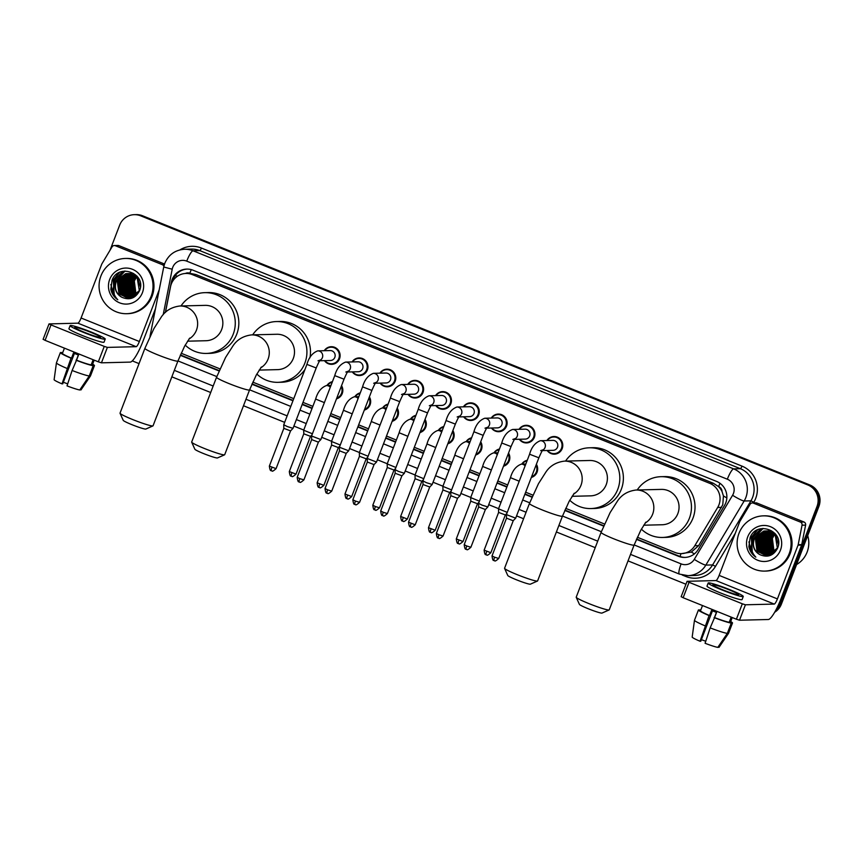 <?xml version="1.0" encoding="UTF-8"?>
<svg xmlns="http://www.w3.org/2000/svg" width="862" height="862" viewBox="0 0 862 862"><rect width="100%" height="100%" fill="white"/><g stroke="black" fill="none" stroke-linecap="round" stroke-linejoin="round"><path stroke-width="1.29" d="M536.38 464.273A8.846 8.642 88.6 0 1 531.315 477.451M508.548 453.046A8.846 8.642 88.6 0 1 503.483 466.223M480.716 441.818A8.846 8.642 88.6 0 1 475.652 454.996M452.873 430.591A8.846 8.642 88.6 0 1 447.82 443.768M425.041 419.363A8.846 8.642 88.6 0 1 419.988 432.541M397.21 408.135A8.846 8.642 88.6 0 1 392.156 421.313M369.378 396.908A8.846 8.642 88.6 0 1 364.324 410.086M341.546 385.68A8.846 8.642 88.6 0 1 336.482 398.858M519.064 429.308A8.846 8.642 88.6 0 1 534.365 437.346A8.846 8.642 88.6 0 1 519.312 439.254M491.232 418.081A8.846 8.642 88.6 0 1 506.533 426.119A8.846 8.642 88.6 0 1 491.48 428.026M463.4 406.853A8.846 8.642 88.6 0 1 478.701 414.891A8.846 8.642 88.6 0 1 463.648 416.799M435.569 395.626A8.846 8.642 88.6 0 1 450.869 403.664A8.846 8.642 88.6 0 1 435.816 405.571M546.896 440.536A8.846 8.642 88.6 0 1 562.196 448.574A8.846 8.642 88.6 0 1 547.144 450.481M407.737 384.398A8.846 8.642 88.6 0 1 423.037 392.436A8.846 8.642 88.6 0 1 407.985 394.343M379.905 373.171A8.846 8.642 88.6 0 1 395.205 381.209A8.846 8.642 88.6 0 1 380.142 383.116M352.062 361.943A8.846 8.642 88.6 0 1 367.363 369.981A8.846 8.642 88.6 0 1 352.31 371.888M324.231 350.715A8.846 8.642 88.6 0 1 339.531 358.754A8.846 8.642 88.6 0 1 324.478 360.65M637.352 537.263L675.075 552.477A16.583 16.195 -91.4 0 0 681.4 553.63L691.324 552.079L698.662 545.624L722.776 504.766L723.444 495.952L722.054 491.588A5.528 5.398 -91.4 0 0 718.628 486.577A16.583 3.276 -68 0 1 719.975 483.28M681.4 553.63A16.583 16.195 -91.4 0 0 694.804 545.721L717.68 507.449A16.583 16.195 -91.4 0 0 709.792 483.356L192.323 274.601A16.583 16.195 -91.4 0 0 170.536 286.723L165.461 312.356M718.628 486.577L718.369 486.48A16.583 16.195 88.6 0 1 722.054 491.588M185.998 273.459L189.554 273.362A16.583 16.195 88.6 0 1 190.082 273.362L189.812 273.254A5.528 5.398 -91.4 0 0 185.362 273.48M718.369 486.48L713.359 483.27L195.889 274.515L190.082 273.362M181.171 353.237L219.993 368.893M252.814 382.135L293.759 398.653M302.993 402.371L312.852 406.358M330.825 413.598L340.684 417.585M358.657 424.837L368.516 428.813M386.488 436.064L396.348 440.04M414.32 447.292L424.179 451.268M442.163 458.519L452.011 462.495M469.995 469.747L479.854 473.723M497.827 480.974L507.686 484.95M525.658 492.202L532.888 495.122M565.709 508.354L604.531 524.021M521.769 464.122A8.846 8.642 88.6 0 1 527.264 460.265M493.937 452.895A8.846 8.642 88.6 0 1 499.432 449.037M466.105 441.667A8.846 8.642 88.6 0 1 471.589 437.81M438.273 430.44A8.846 8.642 88.6 0 1 443.758 426.582M410.441 419.212A8.846 8.642 88.6 0 1 415.926 415.355M382.609 407.985A8.846 8.642 88.6 0 1 388.094 404.127M354.778 396.757A8.846 8.642 88.6 0 1 360.262 392.9M326.935 385.529A8.846 8.642 88.6 0 1 332.43 381.672M636.436 539.332L678.459 556.281A16.583 16.195 -91.4 0 0 698.188 549.525L724.5 505.509A16.583 16.195 -91.4 0 0 716.602 481.427L193.099 270.237A16.583 16.195 -91.4 0 0 171.312 282.348L165.353 312.464M110.034 250.239L119.656 225.165A16.583 16.195 88.6 0 1 140.657 215.823L807.856 484.972A16.583 16.195 88.6 0 1 817.004 506.479L779.507 604.165A16.583 16.195 88.6 0 1 776.199 609.488M685.947 584.242L628.032 560.871M595.222 547.639L556.389 531.973M523.579 518.741L516.553 515.907M498.581 508.655L488.722 504.679M470.749 497.428L460.89 493.452M442.917 486.2L433.058 482.224M415.085 474.973L405.226 470.997M387.253 463.745L377.394 459.758M359.422 452.518L349.563 448.531M331.579 441.279L321.72 437.303M303.747 430.052L293.888 426.076M284.665 422.358L243.493 405.743M210.684 392.512L171.85 376.845M139.041 363.613L132.306 360.898M134.321 214.67L136.218 214.616A16.583 16.195 88.6 0 1 142.553 215.769L809.752 484.929A16.583 16.195 88.6 0 1 818.9 506.425L781.403 604.122L780.455 604.143A16.583 16.195 88.6 0 1 775.283 611.19A16.583 16.195 88.6 0 0 780.455 604.143L817.952 506.457L780.455 604.143L779.507 604.165M809.752 484.929L808.804 484.95A16.583 16.195 88.6 0 1 817.952 506.457A16.583 16.195 88.6 0 0 808.804 484.95L141.605 215.791L807.856 484.972M135.269 214.649A16.583 16.195 88.6 0 1 141.605 215.791A16.583 16.195 88.6 0 0 135.269 214.649M180.255 355.306L219.088 370.972M251.898 384.204L292.951 400.765M302.174 404.493L312.033 408.469M330.017 415.721L339.876 419.697M357.849 426.949L367.708 430.925M385.68 438.176L395.539 442.152M413.512 449.404L423.371 453.38M441.344 460.631L451.203 464.607M469.176 471.859L479.035 475.835M497.008 483.086L506.867 487.062M524.85 494.314L531.983 497.202M564.793 510.433L603.626 526.1M172.4 281.702A16.583 16.195 88.6 0 1 187.248 269.084M685.258 557.412A16.583 16.195 88.6 0 1 679.407 556.259L636.587 538.987M603.777 525.755L564.944 510.088M532.134 496.857L524.98 493.969M507.007 486.718L497.148 482.742M479.175 475.49L469.316 471.514M451.343 464.262L441.484 460.286M423.501 453.035L413.641 449.048M395.669 441.807L385.81 437.821M367.837 430.569L357.978 426.593M340.005 419.341L330.146 415.365M312.173 408.114L302.314 404.138M293.091 400.421L252.049 383.859M219.239 370.628L180.406 354.961M781.403 604.122A16.583 16.195 88.6 0 1 774.679 612.246M753.41 503.128A2.758 2.694 -91.4 0 0 752.354 502.934L755.909 502.848A2.758 2.694 88.6 0 1 756.965 503.042L753.41 503.128L800.378 522.081L803.944 521.984A2.758 2.694 88.6 0 1 805.604 525.109L801.746 544.601A2.758 2.694 88.6 0 1 801.606 545.064L780.972 598.821A22.11 4.375 -68 0 1 768.333 619.509L739.499 620.22L736.396 619.218L742.322 603.799L745.425 604.79L774.259 604.079A5.528 1.088 112 0 0 777.416 598.907L798.05 545.15A2.758 2.694 -91.4 0 0 798.18 544.687L802.037 525.195A2.758 2.694 -91.4 0 0 800.378 522.081M756.965 503.042L803.944 521.984M752.354 502.934A2.758 2.694 -91.4 0 0 750.112 504.248L739.984 521.208A2.758 2.694 -91.4 0 0 739.768 521.639L719.134 575.396A5.528 1.088 112 0 1 715.977 580.568L687.079 581.311L689.061 582.313L683.146 597.732L736.396 619.218M683.146 597.732L681.228 596.709M689.061 582.313L742.322 603.799M722.765 589.823A13.814 1.153 21 0 0 738.626 594.705A13.814 1.153 21 0 0 728.692 589.673A13.814 1.153 21 0 0 712.831 584.802A13.814 1.153 21 0 0 722.765 589.823M694.535 620.177A18.242 1.519 21 0 0 694.492 620.231L698.435 609.951A18.242 1.519 21 0 1 698.479 609.887L700.515 610.705A16.022 1.336 21 0 0 700.504 610.738A16.022 1.336 21 0 0 709.566 615.554L711.538 610.415A16.022 1.336 21 0 0 713.995 611.427A16.022 1.336 21 0 0 716.559 612.44L714.587 617.58A16.022 1.336 21 0 0 729.22 622.289L731.256 623.107L727.312 633.398L717.82 647.384A14.374 1.196 21 0 1 705.084 643.278L710.159 627.881L714.587 617.58M708.187 583.014L707.002 586.095A18.792 1.573 21 0 0 720.513 592.937A18.792 1.573 21 0 0 742.085 599.564L743.27 596.482A18.792 1.573 21 0 0 729.758 589.651A18.792 1.573 21 0 0 708.187 583.014A18.792 1.573 21 0 0 721.688 589.845A18.792 1.573 21 0 0 743.27 596.482M730.405 622.256A16.022 1.336 21 0 0 730.426 622.224A16.022 1.336 21 0 0 730.437 622.192L732.226 617.537L730.405 622.256L732.441 623.086A18.242 1.519 21 0 0 732.495 623.021A18.242 1.519 21 0 0 730.685 621.545M700.763 610.059A18.242 1.519 21 0 0 699.664 609.865L699.502 610.296M700.687 610.264L699.664 609.865M698.435 609.951A18.242 1.519 21 0 0 709.081 615.565L700.052 641.253L700.784 641.242L712.465 610.802M718.089 646.985L719.005 647.351L728.498 633.365L732.441 623.086M728.498 633.365A18.242 1.519 21 0 0 728.53 633.333A18.242 1.519 21 0 0 728.541 633.301L732.495 623.021M694.492 620.231A18.242 1.519 21 0 0 694.481 620.263A18.242 1.519 21 0 0 705.138 625.855M692.186 637.04A14.374 1.196 21 0 0 692.175 637.072A14.374 1.196 21 0 0 700.052 641.253M708.284 633.548L705.795 641.112M705.385 641.123A11.055 0.927 21 0 0 701.377 639.69M731.299 617.16A16.022 1.336 21 0 1 731.191 617.149L729.22 622.289M714.102 617.591A18.242 1.519 21 0 0 731.256 623.107M710.159 627.881A18.242 1.519 21 0 0 727.312 633.398M716.408 612.386L714.415 617.591M807.705 535.604A24.869 24.287 88.6 0 1 807.112 552.089A24.869 24.287 88.6 0 1 796.585 564.556M738.982 533.341A27.638 26.991 88.6 0 1 763.42 515.853A27.638 26.991 88.6 0 1 789.226 553.609A27.638 26.991 88.6 0 1 764.788 571.097A27.638 26.991 88.6 0 1 738.982 533.341M763.42 515.853L764.368 515.821A27.638 26.991 88.6 0 1 790.174 553.587A27.638 26.991 88.6 0 1 765.736 571.075L764.788 571.097M776.048 534.742L765.585 531.035L755.802 538.815L757.364 551.174L766.803 555.904M765.995 530.96L755.424 538.825L756.987 551.184L766.609 555.904L768.085 555.774L777.373 548.006L775.315 535.658L765.24 530.949L763.71 531.089L754.325 537.953A12.488 12.197 88.6 0 0 760.036 554.708C767.579 557.854 773.386 555.774 777.449 548.458C785.401 530.992 756.48 519.905 750.123 537.64L748.884 546.702C749.832 551.141 752.149 554.611 755.834 557.132C750.694 551.669 749.983 545.56 753.711 538.793L754.325 537.953M766.943 531.024L757.31 538.782L758.872 551.141L767.557 555.839M766.749 531.003L756.933 538.793L758.495 551.152L767.363 555.861M767.697 531.132L758.808 538.739L760.381 551.098L768.301 555.742M767.503 531.1L758.441 538.75L760.004 551.109L768.117 555.774M768.451 531.294L760.316 538.707L761.879 551.066L769.055 555.581M768.268 531.251L759.939 538.718L761.502 551.077L768.872 555.624M769.216 531.498L761.825 538.664L763.387 551.033L769.809 555.376M769.023 531.445L761.448 538.675L763.01 551.033L769.615 555.43M769.971 531.768L763.333 538.631L764.896 550.99L770.553 555.106M769.788 531.692L762.956 538.642L764.519 551.001L770.369 555.182M770.736 532.08L764.842 538.599L766.404 550.958L771.296 554.783M770.542 531.994L764.465 538.599L766.027 550.958L771.113 554.869M771.501 532.468L766.35 538.556L767.913 550.915L772.04 554.385M771.307 532.36L765.973 538.567L767.536 550.926L771.856 554.492M772.266 532.921L767.848 538.524L769.421 550.883L772.783 553.932M772.072 532.802L767.482 538.524L769.044 550.893L772.6 554.05M773.031 533.449L769.357 538.481L770.919 550.84L773.526 553.382M772.837 533.309L768.979 538.491L770.542 550.85L773.343 553.533M773.796 534.074L770.865 538.448L772.427 550.807L774.259 552.747M773.613 533.912L770.488 538.459L772.05 550.818L774.076 552.919M774.561 534.806A12.488 12.197 88.6 0 0 774.033 535.485L772.374 538.405L773.936 550.764L775.003 551.992M774.378 534.612L771.996 538.416L773.559 550.775L774.819 552.197M778.483 544.633L775.692 535.647L765.24 530.949M765.424 530.949L764.088 531.078L754.293 538.858C752.181 545.775 754.099 551.066 760.036 554.708M775.186 533.61L766.749 530.917M766.932 530.917L766.372 530.949M768.441 530.873L767.88 530.906M767.686 530.927L767.126 530.992M768.635 530.863L767.686 530.906M767.503 530.917L766.932 530.981M769.949 530.841L769.389 530.873M769.766 530.841L768.635 530.96M768.441 530.992L767.88 531.1M769.012 530.884L768.441 530.938M768.257 530.97L767.697 531.067M771.458 530.798L770.887 530.83M771.264 530.798L770.143 530.927M769.949 530.949L769.389 531.057M769.206 531.1L768.645 531.24M770.509 530.841L769.949 530.906M769.766 530.927L769.206 531.024M769.012 531.067L768.451 531.197M774.744 534.591A12.488 12.197 88.6 0 1 775.283 534.02M780.476 550.085A18.016 17.596 88.6 0 1 757.666 560.235A18.016 17.596 88.6 0 1 747.72 536.864A18.016 17.596 88.6 0 1 770.531 526.714A18.016 17.596 88.6 0 1 780.476 550.085M770.262 537.241L770.843 535.798M771.447 534.602L772.449 533.039M761.243 547.736L763.807 553.081M764.357 553.792L765.467 555.009M759.734 547.779L762.299 553.124M762.859 528.449L753.927 538.481M760.715 528.794L752.817 537.414L751.621 543.75M756.836 530.281L751.308 537.446L752.289 551.852M761.997 549.45L765.79 555.128M760.489 549.482L763.269 554.104M763.064 528.438L754.272 538.028M761.038 528.718L753 537.414L751.826 542.931M757.515 529.925L751.502 537.446L751.901 550.753M748.895 541.896L752.106 553.598L755.834 557.132M609.132 609.94L602.032 613.065A12.154 1.013 -159 0 1 588.143 608.712A12.154 1.013 -159 0 1 579.415 604.381L576.225 597.301A17.682 1.476 21 0 0 588.929 603.605A17.682 1.476 21 0 0 609.132 609.94A17.682 1.476 21 0 0 609.24 609.843L634.109 545.064A17.682 1.476 -159 0 1 613.798 538.815A17.682 1.476 -159 0 1 601.083 532.382L576.215 597.172A17.682 1.476 21 0 0 576.225 597.301M643.688 525.206L662.21 524.753A17.682 17.272 -91.4 0 0 677.855 513.558A17.682 17.272 -91.4 0 0 661.337 489.39L636.113 490.015C627.999 491.028 621.836 494.626 617.634 500.822L610.124 512.578L601.083 532.382M637.201 489.993A30.396 29.685 88.6 0 1 661.025 476.686A30.396 29.685 88.6 0 1 689.406 518.224A30.396 29.685 88.6 0 1 662.533 537.457A30.396 29.685 88.6 0 1 641.382 529.139M661.025 476.686L664.58 476.6A30.396 29.685 88.6 0 1 692.973 518.127A30.396 29.685 88.6 0 1 666.089 537.371L662.533 537.457M537.489 581.031L530.389 584.167A12.154 1.013 -159 0 1 516.5 579.814A12.154 1.013 -159 0 1 507.761 575.482L504.582 568.403A17.682 1.476 21 0 0 517.286 574.695A17.682 1.476 21 0 0 537.489 581.031A17.682 1.476 21 0 0 537.597 580.945L562.466 516.155A17.682 1.476 -159 0 1 542.155 509.916A17.682 1.476 -159 0 1 529.44 503.483L504.572 568.263A17.682 1.476 21 0 0 504.582 568.403M572.045 496.307L590.567 495.855A17.682 17.272 -91.4 0 0 606.212 484.659A17.682 17.272 -91.4 0 0 589.694 460.491L564.47 461.116C556.356 462.129 550.193 465.728 545.991 471.913L538.481 483.668L529.44 503.483M565.558 461.084A30.396 29.685 88.6 0 1 589.382 447.787A30.396 29.685 88.6 0 1 617.763 489.314A30.396 29.685 88.6 0 1 590.89 508.558A30.396 29.685 88.6 0 1 569.739 500.229M589.382 447.787L592.937 447.69A30.396 29.685 88.6 0 1 621.33 489.228A30.396 29.685 88.6 0 1 594.446 508.472L590.89 508.558M224.594 454.813L217.493 457.937A12.154 1.013 -159 0 1 203.604 453.584A12.154 1.013 -159 0 1 194.866 449.253L191.687 442.174A17.682 1.476 21 0 0 204.391 448.477A17.682 1.476 21 0 0 224.594 454.813A17.682 1.476 21 0 0 224.691 454.716L249.56 389.936A17.682 1.476 -159 0 1 229.26 383.687A17.682 1.476 -159 0 1 216.545 377.254L191.676 442.044A17.682 1.476 21 0 0 191.687 442.174M259.139 370.089L277.672 369.626A17.682 17.272 -91.4 0 0 293.306 358.43A17.682 17.272 -91.4 0 0 276.799 334.262L251.575 334.887C243.461 335.9 237.298 339.499 233.096 345.694L225.585 357.45L216.545 377.254M252.663 334.865A30.396 29.685 88.6 0 1 276.486 321.558A30.396 29.685 88.6 0 1 304.868 363.096A30.396 29.685 88.6 0 1 277.984 382.329A30.396 29.685 88.6 0 1 256.833 374.011M276.486 321.558L280.042 321.472A30.396 29.685 88.6 0 1 309.911 357.849M304.911 369.604A30.396 29.685 88.6 0 1 281.551 382.243L277.984 382.329M152.951 425.903L145.85 429.039A12.154 1.013 -159 0 1 131.951 424.686A12.154 1.013 -159 0 1 123.223 420.354L120.044 413.275A17.682 1.476 21 0 0 132.748 419.568A17.682 1.476 21 0 0 152.951 425.903A17.682 1.476 21 0 0 153.048 425.817L177.917 361.027A17.682 1.476 -159 0 1 157.606 354.788A17.682 1.476 -159 0 1 144.902 348.356L120.033 413.135A17.682 1.476 21 0 0 120.044 413.275M187.496 341.18L206.029 340.727A17.682 17.272 -91.4 0 0 221.663 329.532A17.682 17.272 -91.4 0 0 205.156 305.363L179.932 305.988C171.818 307.001 165.655 310.6 161.453 316.785L153.942 328.541L144.902 348.356M181.02 305.956A30.396 29.685 88.6 0 1 204.844 292.66A30.396 29.685 88.6 0 1 233.225 334.187A30.396 29.685 88.6 0 1 206.341 353.431A30.396 29.685 88.6 0 1 185.19 345.102M204.844 292.66L208.399 292.563A30.396 29.685 88.6 0 1 236.781 334.1A30.396 29.685 88.6 0 1 209.908 353.345L206.341 353.431M540.668 450.643L543.006 449.824C542.392 451.235 543.275 447.744 538.869 457.797L529.58 454.231C531.542 447.173 535.162 442.659 540.42 440.697L552.854 440.385A4.978 4.86 88.6 0 1 557.498 447.184A4.978 4.86 88.6 0 1 553.102 450.33L542.413 450.6M547.327 440.525A8.286 8.092 88.6 0 1 561.464 448.38A8.286 8.092 88.6 0 1 547.575 450.47M513.202 520.702L515.692 518.17L506.403 514.592L529.58 454.231M494.098 560.537A3.588 0.711 -68 0 1 494.034 560.526A3.588 0.711 -68 0 1 494.605 557.218L498.732 558.479L513.224 520.745L506.511 518.181L506.403 514.603M512.836 439.415L515.174 438.596C514.549 440.008 515.444 436.517 511.037 446.57L501.749 443.003C503.71 435.946 507.33 431.431 512.588 429.47L525.023 429.157A4.978 4.86 88.6 0 1 529.667 435.957A4.978 4.86 88.6 0 1 525.27 439.103L514.582 439.372M519.495 429.298A8.286 8.092 88.6 0 1 533.632 437.153A8.286 8.092 88.6 0 1 519.743 439.243M511.037 446.57L487.86 506.931L482.149 505.175L478.572 503.365L501.749 443.003M466.267 549.309A3.588 0.711 -68 0 1 466.202 549.299A3.588 0.711 -68 0 1 466.773 545.991L470.9 547.251L485.392 509.517L478.679 506.953L478.572 503.376M484.994 428.188L487.342 427.369C486.718 428.78 487.612 425.289 483.194 435.342L473.917 431.776C475.878 424.718 479.487 420.203 484.756 418.242L497.191 417.93A4.978 4.86 88.6 0 1 501.835 424.729A4.978 4.86 88.6 0 1 497.428 427.875L486.75 428.145M491.663 418.07A8.286 8.092 88.6 0 1 505.789 425.925A8.286 8.092 88.6 0 1 491.911 428.015M457.539 498.236L460.017 495.715L450.74 492.137L473.917 431.776M438.435 538.082A3.588 0.711 -68 0 1 438.37 538.071A3.588 0.711 -68 0 1 438.941 534.763L443.068 536.024L457.55 498.301L450.848 495.725L450.74 492.148M457.162 416.96L459.511 416.141C458.886 417.553 459.78 414.062 455.362 424.104L446.074 420.548C448.046 413.491 451.656 408.976 456.914 407.015L469.348 406.702A4.978 4.86 88.6 0 1 473.992 413.501A4.978 4.86 88.6 0 1 469.596 416.648L458.918 416.917M463.831 406.842A8.286 8.092 88.6 0 1 477.957 414.697A8.286 8.092 88.6 0 1 464.068 416.788M455.362 424.104L432.196 484.466L426.485 482.72L422.908 480.91L446.074 420.548M429.707 487.008L423.016 484.498L422.908 480.921M429.33 405.733L431.679 404.914C431.054 406.325 431.948 402.834 427.53 412.876L418.242 409.321C420.214 402.252 423.824 397.748 429.082 395.787L441.516 395.475A4.978 4.86 88.6 0 1 446.16 402.274A4.978 4.86 88.6 0 1 441.764 405.42L431.086 405.69M435.989 395.615A8.286 8.092 88.6 0 1 450.126 403.47A8.286 8.092 88.6 0 1 436.237 405.56M427.53 412.876L404.364 473.238L398.653 471.482L395.076 469.682L418.242 409.321M401.875 475.781L395.173 473.27L380.692 510.994C381.597 518.051 382.879 514.549 382.706 515.616A3.588 0.711 -68 0 1 383.278 512.308L380.692 510.994M401.498 394.505L403.836 393.686C403.222 395.098 404.116 391.607 399.699 401.649L390.411 398.082C392.382 391.025 395.992 386.521 401.25 384.56L413.685 384.247A4.978 4.86 88.6 0 1 418.329 391.046A4.978 4.86 88.6 0 1 413.932 394.193L403.244 394.462M408.157 384.387A8.286 8.092 88.6 0 1 422.294 392.232A8.286 8.092 88.6 0 1 408.405 394.333M374.043 464.553L376.522 462.032L367.234 458.465L390.411 398.082M354.928 504.399A3.588 0.711 -68 0 1 354.875 504.389A3.588 0.711 -68 0 1 355.446 501.07L359.573 502.341L374.054 464.607L367.341 462.043L367.234 458.465M373.666 383.278L376.004 382.459C375.39 383.87 376.274 380.379 371.867 390.421L362.579 386.855C364.54 379.797 368.16 375.293 373.418 373.332L385.853 373.02A4.978 4.86 88.6 0 1 390.497 379.819A4.978 4.86 88.6 0 1 386.101 382.965L375.412 383.224M380.325 373.16A8.286 8.092 88.6 0 1 394.462 381.004A8.286 8.092 88.6 0 1 380.573 383.105M346.201 453.326L348.69 450.794L339.402 447.238L362.579 386.855M327.097 493.172A3.588 0.711 -68 0 1 327.032 493.161A3.588 0.711 -68 0 1 327.614 489.842L331.73 491.114L346.222 453.38L339.509 450.815L339.402 447.238M345.834 372.039L348.173 371.231C347.558 372.643 348.442 369.151 344.035 379.194L334.747 375.627C336.708 368.57 340.328 364.066 345.587 362.094L358.021 361.792A4.978 4.86 88.6 0 1 362.665 368.591A4.978 4.86 88.6 0 1 358.269 371.737L347.58 371.996M352.493 361.932A8.286 8.092 88.6 0 1 366.63 369.776A8.286 8.092 88.6 0 1 352.741 371.878M318.369 442.098L320.858 439.566L311.57 435.989L334.747 375.627M299.265 481.944A3.588 0.711 -68 0 1 299.2 481.933A3.588 0.711 -68 0 1 299.771 478.615L303.898 479.886L318.39 442.152L311.678 439.588L311.57 436.01M318.003 360.812L320.341 360.004C319.716 361.415 320.61 357.913 316.203 367.966L306.915 364.4C308.876 357.342 312.497 352.838 317.755 350.866L330.189 350.565A4.978 4.86 88.6 0 1 334.833 357.364A4.978 4.86 88.6 0 1 330.437 360.51L319.748 360.769M324.662 350.705A8.286 8.092 88.6 0 1 338.798 358.549A8.286 8.092 88.6 0 1 324.909 360.65M316.203 367.966L293.026 428.328L287.315 426.571L283.738 424.761L306.915 364.4M290.537 430.871L283.846 428.36L283.738 424.783M522.2 464.112A8.286 8.092 88.6 0 1 527.048 460.836M536.024 465.2A8.286 8.092 88.6 0 1 531.606 476.708M505.315 514.937L498.624 512.416L498.516 508.828L507.255 512.384M494.368 452.884A8.286 8.092 88.6 0 1 499.206 449.608M508.192 453.972A8.286 8.092 88.6 0 1 503.774 465.48M477.483 503.71L470.792 501.188L470.684 497.6L479.423 501.156M466.536 441.656A8.286 8.092 88.6 0 1 471.374 438.381M480.36 442.745A8.286 8.092 88.6 0 1 475.943 454.252M449.652 492.482L442.96 489.961L442.852 486.373L451.591 489.918M438.704 430.429A8.286 8.092 88.6 0 1 443.542 427.143M452.528 431.517A8.286 8.092 88.6 0 1 448.111 443.025M421.82 481.255L415.118 478.733L415.021 475.145L426.981 443.984C428.942 436.926 432.562 432.412 437.821 430.45A4.978 4.86 88.6 0 1 441.613 432.174M423.759 478.69L415.021 475.156M410.862 419.201A8.286 8.092 88.6 0 1 415.71 415.915M424.686 420.279A8.286 8.092 88.6 0 1 420.268 431.797M393.988 470.016L387.286 467.495L372.804 505.229C373.709 512.287 374.992 508.785 374.808 509.851A3.588 0.711 -68 0 1 375.39 506.544L372.804 505.229M395.927 467.463L387.178 463.928L399.149 432.756C401.11 425.699 404.72 421.184 409.989 419.223A4.978 4.86 88.6 0 1 413.782 420.947M383.03 407.974A8.286 8.092 88.6 0 1 387.878 404.687M396.854 409.051A8.286 8.092 88.6 0 1 392.436 420.57M366.145 458.789L359.454 456.278L359.346 452.69L368.085 456.235M355.198 396.746A8.286 8.092 88.6 0 1 360.047 393.46M369.022 397.824A8.286 8.092 88.6 0 1 364.604 409.342M338.313 447.561L331.622 445.051L331.514 441.463L340.253 445.007M327.366 385.519A8.286 8.092 88.6 0 1 332.215 382.232M341.19 386.596A8.286 8.092 88.6 0 1 336.773 398.104M310.482 436.334L303.79 433.823L303.683 430.224L312.421 433.78M115.346 245.724A2.758 2.694 -91.4 0 0 114.29 245.541L117.857 245.444A2.758 2.694 88.6 0 1 118.902 245.638L115.346 245.724L162.325 264.677L164.34 264.634M118.902 245.638L164.534 264.041M155.483 308.671L142.92 341.427A22.11 4.375 -68 0 1 130.281 362.105L101.447 362.827L98.343 361.825L104.259 346.395L107.373 347.397L136.196 346.686A5.528 1.088 112 0 0 139.353 341.514L159.233 289.729M114.29 245.541A2.758 2.694 -91.4 0 0 112.06 246.855L101.921 263.804A2.758 2.694 -91.4 0 0 101.716 264.235L81.082 318.003A5.528 1.088 112 0 1 77.914 323.175L49.026 323.907L51.009 324.909L45.083 340.339L98.343 361.825M45.083 340.339L43.165 339.316M51.009 324.909L104.259 346.395M163.877 266.315A2.758 2.694 -91.4 0 0 162.325 264.677M84.702 332.43A13.814 1.153 21 0 0 100.574 337.301A13.814 1.153 21 0 0 90.639 332.279A13.814 1.153 21 0 0 74.768 327.398A13.814 1.153 21 0 0 84.702 332.43M56.483 362.773A18.242 1.519 21 0 0 56.429 362.837L60.383 352.547A18.242 1.519 21 0 1 60.426 352.493L62.452 353.312A16.022 1.336 21 0 0 62.441 353.345A16.022 1.336 21 0 0 71.503 358.161L73.475 353.021A16.022 1.336 21 0 0 75.942 354.034A16.022 1.336 21 0 0 78.507 355.047L76.535 360.187A16.022 1.336 21 0 0 91.167 364.895L93.204 365.714L89.249 375.994L79.767 389.98A14.374 1.196 21 0 1 67.02 385.885L72.106 370.477L76.535 360.187M70.124 325.62L68.938 328.702A18.792 1.573 21 0 0 82.45 335.533A18.792 1.573 21 0 0 104.033 342.171L105.218 339.089A18.792 1.573 21 0 0 91.706 332.247A18.792 1.573 21 0 0 70.124 325.62A18.792 1.573 21 0 0 83.636 332.452A18.792 1.573 21 0 0 105.218 339.089M80.037 389.581L80.953 389.947L90.445 375.972L94.389 365.682L92.353 364.863A16.022 1.336 21 0 0 92.374 364.831A16.022 1.336 21 0 0 92.374 364.798M94.389 365.682A18.242 1.519 21 0 0 94.432 365.628A18.242 1.519 21 0 0 92.633 364.152M62.7 352.666A18.242 1.519 21 0 0 61.611 352.461L61.439 352.903M62.624 352.87L61.611 352.461M60.383 352.547A18.242 1.519 21 0 0 71.029 358.172L61.999 383.859L62.732 383.838L74.412 353.409M90.445 375.972A18.242 1.519 21 0 0 90.478 375.929A18.242 1.519 21 0 0 90.488 375.907L94.432 365.628M61.999 383.859A14.374 1.196 21 0 1 54.123 379.668A14.374 1.196 21 0 0 54.123 379.668L56.429 362.87A18.242 1.519 21 0 0 56.429 362.87A18.242 1.519 21 0 0 67.074 368.451M70.231 376.155L67.742 383.719M67.322 383.73A11.055 0.927 21 0 0 63.325 382.286M93.247 359.766A16.022 1.336 21 0 1 93.139 359.756L91.167 364.895M92.353 364.863L94.163 360.133L92.374 364.831M76.05 360.197A18.242 1.519 21 0 0 93.204 365.714M72.106 370.477A18.242 1.519 21 0 0 89.249 375.994M78.356 354.982L76.362 360.187M100.929 275.948A27.638 26.991 88.6 0 1 125.356 258.449A27.638 26.991 88.6 0 1 151.162 296.216A27.638 26.991 88.6 0 1 126.725 313.703A27.638 26.991 88.6 0 1 100.929 275.948M125.356 258.449L126.305 258.428A27.638 26.991 88.6 0 1 152.111 296.183A27.638 26.991 88.6 0 1 127.684 313.682L126.725 313.703M128.126 273.566L117.738 281.421L119.301 293.78L128.74 298.5M127.942 273.556L117.361 281.432L118.934 293.791L128.557 298.511L130.033 298.381L139.321 290.613L137.252 278.264L127.177 273.556L125.647 273.685L116.273 280.549A12.488 12.197 88.6 0 0 121.973 297.315C129.526 300.461 135.334 298.381 139.396 291.065C147.348 273.588 118.417 262.511 112.071 280.247L110.832 289.298C111.78 293.737 114.096 297.218 117.782 299.739C112.642 294.276 111.931 288.156 115.659 281.4L116.273 280.549M128.88 273.631L119.247 281.378L120.809 293.748L129.494 298.446M128.697 273.61L118.87 281.389L120.432 293.748L129.311 298.467M129.634 273.739L120.755 281.346L122.318 293.705L130.248 298.338M129.451 273.707L120.378 281.357L121.941 293.716L130.065 298.371M130.399 273.9L122.264 281.314L123.826 293.673L131.002 298.187M130.205 273.857L121.887 281.314L123.449 293.673L130.808 298.23M131.153 274.105L123.772 281.271L125.335 293.63L131.746 297.972M130.97 274.051L123.395 281.281L124.958 293.64L131.563 298.026M131.918 274.364L125.281 281.238L126.843 293.597L132.5 297.702M131.724 274.299L124.904 281.238L126.466 293.608L132.306 297.778M132.683 274.687L126.779 281.195L128.341 293.554L133.244 297.379M132.489 274.601L126.402 281.206L127.975 293.565L133.06 297.465M133.448 275.064L128.287 281.163L129.85 293.522L133.987 296.991M133.254 274.967L127.91 281.174L129.472 293.533L133.804 297.099M134.213 275.517L129.796 281.12L131.358 293.479L134.731 296.528M134.019 275.398L129.419 281.131L130.981 293.489L134.547 296.657M134.978 276.055L131.304 281.087L132.867 293.446L135.474 295.989M134.784 275.915L130.927 281.098L132.489 293.457L135.28 296.129M135.743 276.68L132.813 281.044L134.375 293.403L136.207 295.354M135.549 276.508L132.436 281.055L133.998 293.414L136.024 295.515M136.508 277.413A12.488 12.197 88.6 0 0 135.97 278.081L134.321 281.012L135.884 293.371L136.939 294.599M136.325 277.219L133.944 281.023L135.506 293.382L136.756 294.793M140.42 287.229L137.629 278.254L127.188 273.556M127.371 273.556L126.024 273.674L116.241 281.454C114.129 288.382 116.047 293.662 121.973 297.315M137.123 276.217L128.126 273.545M128.88 273.513L128.319 273.545M137.995 277.348L128.686 273.513M130.388 273.48L129.817 273.513M130.571 273.469L129.074 273.599M129.44 273.523L128.88 273.588M131.897 273.437L131.326 273.469M131.703 273.437L130.571 273.566M130.388 273.588L129.828 273.696M130.949 273.48L130.388 273.545M130.205 273.577L129.634 273.663M133.394 273.405L132.834 273.437M132.651 273.459L132.08 273.523M131.897 273.556L131.336 273.663M131.143 273.696L130.582 273.847M133.211 273.405L132.651 273.437M132.457 273.448L131.897 273.513M131.703 273.534L131.143 273.631M130.959 273.674L130.399 273.804M136.692 277.198A12.488 12.197 88.6 0 1 137.23 276.627M142.424 292.681A18.016 17.596 88.6 0 1 119.613 302.842A18.016 17.596 88.6 0 1 109.668 279.471A18.016 17.596 88.6 0 1 132.479 269.31A18.016 17.596 88.6 0 1 142.424 292.681M132.198 279.838L132.78 278.404M133.394 277.208L134.397 275.646M123.18 290.343L125.755 295.688M126.294 296.388L127.414 297.616M121.682 290.386L124.247 295.72M124.796 271.056L115.874 281.087M122.652 271.39L114.765 280.021L113.569 286.356M118.784 272.877L113.256 280.053L114.237 294.459M123.934 292.046L127.727 297.735M122.436 292.089L125.216 296.7M125.012 271.045L116.208 280.624M122.986 271.325L114.948 280.01L113.773 285.527M119.462 272.532L113.439 280.053L113.849 293.36M110.842 284.503L114.053 296.205L117.782 299.739M721.537 507.352L717.68 507.449M175.191 275.646A16.583 0.797 11.2 0 0 177.475 276.185M680.053 556.507A16.583 3.276 -68 0 1 681.034 553.63M691.324 552.079A16.583 1.929 30.9 0 0 694.438 553.867M723.444 495.952A16.583 1.929 30.9 0 0 726.838 497.934M189.812 273.254A16.583 3.276 -68 0 1 191.31 269.634M713.359 483.27L709.792 483.356M698.662 545.624L694.804 545.721M195.889 274.515L192.323 274.601M634.152 544.946L681.109 563.888A11.055 10.797 -91.4 0 0 694.266 559.384L732.581 495.273A11.055 10.797 -91.4 0 0 727.323 479.207L186.731 261.132A11.055 10.797 -91.4 0 0 172.206 269.213L163.209 314.684M186.731 261.132A11.055 2.187 112 0 1 193.045 250.788L733.637 468.874A22.11 21.593 88.6 0 1 744.165 500.994L750.931 500.822A22.11 21.593 -91.4 0 0 740.404 468.702L199.812 250.626A22.11 21.593 -91.4 0 0 191.375 249.086L184.608 249.258A22.11 21.593 88.6 0 1 193.045 250.788L199.812 250.626A2.758 0.55 -68 0 0 201.396 248.04L741.977 466.116A2.758 0.55 -68 0 1 740.404 468.702L733.637 468.874A11.055 2.187 112 0 0 727.323 479.207M184.608 249.258C175.191 249.937 168.575 254.635 164.782 263.341L163.726 267.005L172.206 269.213M741.977 466.116A24.869 24.287 88.6 0 1 755.705 498.376A24.869 24.287 88.6 0 1 753.819 502.255L753.431 502.912M735.351 533.169L715.503 566.366A24.869 24.287 88.6 0 1 685.904 576.495L682.198 575.008M179.921 249.894A24.869 24.287 88.6 0 1 201.396 248.04M817.004 506.479L818.9 506.425M140.657 215.823L142.553 215.769M732.581 495.273A11.055 1.293 30.9 0 0 744.165 500.994L705.849 565.095L712.605 564.933L750.931 500.822L753.819 502.255M694.266 559.384A11.055 1.293 30.9 0 0 705.849 565.095A22.11 21.593 88.6 0 1 687.973 575.644L694.74 575.482A22.11 21.593 -91.4 0 0 712.605 564.933L715.503 566.366M177.96 360.919L216.804 376.586M249.603 389.818L290.785 406.422M300.008 410.15L309.867 414.126M327.84 421.378L337.699 425.354M355.672 432.605L365.531 436.581M383.504 443.833L393.363 447.809M411.336 455.061L421.195 459.037M439.178 466.288L449.037 470.264M467.01 477.516L476.869 481.492M494.842 488.743L504.701 492.719M522.674 499.971L529.699 502.805M562.509 516.047L601.342 531.714M686.206 575.611A2.758 0.55 -68 0 1 685.904 576.495M681.109 563.888A11.055 2.187 112 0 0 679.342 574.081L687.973 575.644M679.407 556.259L678.459 556.281M172.055 282.337L171.312 282.348M715.977 580.568L774.259 604.079M719.134 575.396L777.416 598.907M801.606 545.064L798.05 545.15M745.425 604.79L739.499 620.22M798.18 544.687L801.746 544.601M805.604 525.109L802.037 525.195M645.175 523.029A17.682 17.272 -91.4 0 0 636.113 490.015M573.532 494.131A17.682 17.272 -91.4 0 0 564.47 461.116M260.626 367.902A17.682 17.272 -91.4 0 0 251.575 334.887M188.983 339.003A17.682 17.272 -91.4 0 0 179.932 305.988M540.42 440.697A4.978 4.86 88.6 0 1 542.791 450.083M494.605 557.218L492.03 555.915L506.511 518.181M512.588 429.47A4.978 4.86 88.6 0 1 514.959 438.855M466.773 545.991L464.198 544.676L478.679 506.942M484.756 418.242A4.978 4.86 88.6 0 1 487.127 427.627M438.941 534.763L436.355 533.449L450.848 495.715M410.592 526.854A3.588 0.711 -68 0 1 410.538 526.844L411.131 527.027C411.293 527.835 412.661 527.091 415.236 524.796L408.523 522.221L423.016 484.487M408.523 522.221C409.439 529.279 410.711 525.777 410.538 526.844A3.588 0.711 -68 0 1 411.109 523.536M456.914 407.015A4.978 4.86 88.6 0 1 459.295 416.4M382.76 515.627A3.588 0.711 -68 0 1 382.706 515.616L383.299 515.799C383.461 516.607 384.829 515.864 387.404 513.569L383.278 512.308M429.082 395.787A4.978 4.86 88.6 0 1 431.463 405.172M401.25 384.56A4.978 4.86 88.6 0 1 403.621 393.934M355.446 501.07L352.86 499.766L367.341 462.032M373.418 373.332A4.978 4.86 88.6 0 1 375.789 382.706M327.614 489.842L325.028 488.538L339.509 450.804M345.587 362.094A4.978 4.86 88.6 0 1 347.957 371.479M299.771 478.615L297.196 477.311L311.678 439.577M271.433 470.717A3.588 0.711 -68 0 1 271.368 470.706L271.961 470.889C272.133 471.697 273.491 470.954 276.066 468.659L269.364 466.083L283.846 428.349M269.364 466.083C270.269 473.141 271.541 469.639 271.368 470.706A3.588 0.711 -68 0 1 271.939 467.387M317.755 350.866A4.978 4.86 88.6 0 1 320.125 360.251M486.211 554.772A3.588 0.711 -68 0 1 486.146 554.762L486.739 554.945C486.911 555.753 488.269 555.02 490.844 552.725L484.132 550.15L498.624 512.416M484.132 550.15C485.047 557.197 486.319 553.695 486.146 554.762A3.588 0.711 -68 0 1 486.718 551.454M519.215 481.222L510.476 477.667C512.448 470.609 516.058 466.105 521.316 464.133A4.978 4.86 88.6 0 1 525.109 465.857M458.379 543.545A3.588 0.711 -68 0 1 458.315 543.534L458.907 543.717C459.069 544.525 460.437 543.782 463.013 541.498L456.3 538.922L470.792 501.188M456.3 538.922C457.216 545.969 458.487 542.467 458.315 543.534A3.588 0.711 -68 0 1 458.886 540.226M491.383 469.995L482.645 466.439C484.616 459.381 488.226 454.867 493.484 452.906A4.978 4.86 88.6 0 1 497.277 454.63M430.537 532.317A3.588 0.711 -68 0 1 430.483 532.307L431.075 532.49C431.237 533.298 432.605 532.554 435.181 530.259L428.468 527.695L442.949 489.961M428.468 527.695C429.373 534.742 430.655 531.24 430.483 532.307A3.588 0.711 -68 0 1 431.054 528.999M463.551 458.767L454.813 455.211C456.774 448.154 460.394 443.639 465.652 441.678A4.978 4.86 88.6 0 1 469.445 443.402M402.705 521.09A3.588 0.711 -68 0 1 402.651 521.079L403.244 521.262C403.405 522.07 404.774 521.327 407.349 519.032L400.636 516.457L415.118 478.722M400.636 516.457C401.541 523.514 402.823 520.012 402.651 521.079A3.588 0.711 -68 0 1 403.222 517.771M435.719 447.54L426.981 443.984M374.873 509.862A3.588 0.711 -68 0 1 374.808 509.851L375.412 510.035C375.573 510.843 376.942 510.099 379.506 507.804L375.39 506.544M407.888 436.312L399.149 432.756M347.041 498.635A3.588 0.711 -68 0 1 346.977 498.624L347.58 498.807C347.742 499.615 349.11 498.872 351.674 496.577L344.972 494.001L359.454 456.267M344.972 494.001C345.877 501.059 347.149 497.557 346.977 498.624A3.588 0.711 -68 0 1 347.548 495.316M380.045 425.085L371.306 421.529C373.278 414.471 376.888 409.956 382.157 407.995A4.978 4.86 88.6 0 1 385.95 409.719M319.209 487.407A3.588 0.711 -68 0 1 319.145 487.396L319.737 487.58C319.91 488.388 321.278 487.644 323.843 485.349L317.141 482.774L331.622 445.04M317.141 482.774C318.046 489.832 319.317 486.33 319.145 487.396A3.588 0.711 -68 0 1 319.716 484.088M352.213 413.857L343.475 410.301C345.447 403.244 349.056 398.729 354.314 396.768A4.978 4.86 88.6 0 1 358.118 398.492M291.378 476.18A3.588 0.711 -68 0 1 291.313 476.169L291.906 476.352C292.078 477.16 293.436 476.417 296.011 474.122L289.309 471.546L303.79 433.812M289.309 471.546C290.214 478.604 291.485 475.102 291.313 476.169A3.588 0.711 -68 0 1 291.884 472.85M324.381 402.619L315.643 399.074C317.615 392.016 321.224 387.501 326.482 385.54A4.978 4.86 88.6 0 1 330.286 387.264M77.914 323.175L136.196 346.686M81.082 318.003L139.353 341.514M107.373 347.397L101.447 362.827M174.339 370.358L213.173 386.025M245.982 399.257L287.154 415.872M296.388 419.589L306.247 423.565M324.22 430.817L334.079 434.793M352.052 442.044L361.911 446.02M379.883 453.272L389.743 457.248M407.715 464.499L417.574 468.475M435.547 475.727L445.406 479.703M463.379 486.955L473.238 490.931M491.221 498.182L501.081 502.169M519.053 509.41L526.079 512.243M558.878 525.486L597.722 541.153M630.521 554.385L679.342 574.081M163.726 267.005L150.02 336.309M687.079 581.311L681.152 596.73M700.504 610.738L702.498 605.544M721.569 643.58L728.53 633.333M692.175 637.072L694.481 620.263M634.109 545.064L640.757 530.281L645.907 522.124M562.466 516.155L569.114 501.382L574.264 493.226M249.56 389.936L256.219 375.153L261.369 366.996M177.917 361.027L184.576 346.255L189.726 338.098M498.732 558.479C496.167 560.774 494.799 561.518 494.637 560.709L494.034 560.526C494.206 559.46 492.935 562.961 492.03 555.915M553.716 437.045L556.96 436.969M554.126 453.627L557.369 453.541M538.869 457.797L515.692 518.159M470.9 547.251C468.325 549.547 466.967 550.29 466.795 549.482L466.202 549.299C466.374 548.232 465.103 551.734 464.198 544.676M525.885 425.817L529.128 425.742M485.381 509.528L487.849 506.942M526.294 442.4L529.537 442.314M443.068 536.024C440.493 538.319 439.124 539.062 438.963 538.254L438.37 538.071C438.542 537.004 437.271 540.506 436.355 533.449M498.053 414.59L501.296 414.514M498.462 431.172L501.706 431.086M483.194 435.342L460.028 495.704M470.221 403.362L473.464 403.287M415.236 524.796L429.718 487.062L432.185 484.487M470.63 419.945L473.874 419.859M442.389 392.135L445.632 392.059M387.404 513.569L401.886 475.835L404.353 473.26M442.799 408.717L446.042 408.631M395.173 473.27L395.076 469.693M359.573 502.341C356.997 504.636 355.629 505.38 355.467 504.572L354.875 504.389C355.047 503.322 353.765 506.824 352.86 499.766M414.557 380.907L417.79 380.832M414.967 397.479L418.21 397.404M399.699 401.649L376.532 462.01M331.73 491.114C329.165 493.409 327.797 494.152 327.635 493.344L327.032 493.161C327.204 492.094 325.933 495.596 325.028 488.538M386.715 369.679L389.958 369.604M387.135 386.251L390.367 386.176M371.867 390.421L348.69 450.783M303.898 479.886C301.334 482.181 299.965 482.925 299.804 482.117L299.2 481.933C299.373 480.867 298.101 484.369 297.196 477.311M358.883 358.452L362.126 358.376M359.292 375.024L362.536 374.948M344.035 379.194L320.858 439.555M331.051 347.224L334.294 347.149M276.066 468.659L290.548 430.925L293.015 428.339M331.461 363.796L334.704 363.721M525.82 464.025L521.316 464.133M490.844 552.725L505.326 514.991L506.878 513.364M510.476 477.667L498.516 508.828M531.434 477.149L532.242 477.139M497.988 452.798L493.484 452.906M463.013 541.498L477.494 503.764L479.046 502.137M482.645 466.439L470.684 497.6M503.602 465.922L504.41 465.911M470.146 441.57L465.652 441.678M435.181 530.259L449.662 492.525L451.214 490.909M454.813 455.211L442.852 486.373M475.77 454.694L476.578 454.683M442.314 430.343L437.821 430.45M407.349 519.032L421.83 481.298L423.382 479.681M447.938 443.467L448.746 443.445M414.482 419.115L409.989 419.223M379.506 507.804L393.999 470.07L395.539 468.454M387.286 467.506L387.178 463.928M420.096 432.239L420.915 432.218M386.65 407.888L382.157 407.995M366.156 458.853L367.708 457.226M371.306 421.529L359.346 452.69M392.264 421.012L393.083 420.99M351.674 496.577L366.167 458.843M358.818 396.66L354.314 396.768M338.324 447.626L339.876 445.999M343.475 410.301L331.514 441.463M364.432 409.784L365.24 409.762M323.843 485.349L338.324 447.615M330.986 385.433L326.482 385.54M296.011 474.122L310.492 436.387L312.044 434.771M315.643 399.074L303.683 430.224M336.6 398.556L337.408 398.535M49.026 323.907L43.1 339.337M62.441 353.345L64.434 348.151M83.517 386.187L90.478 375.929"/></g></svg>
